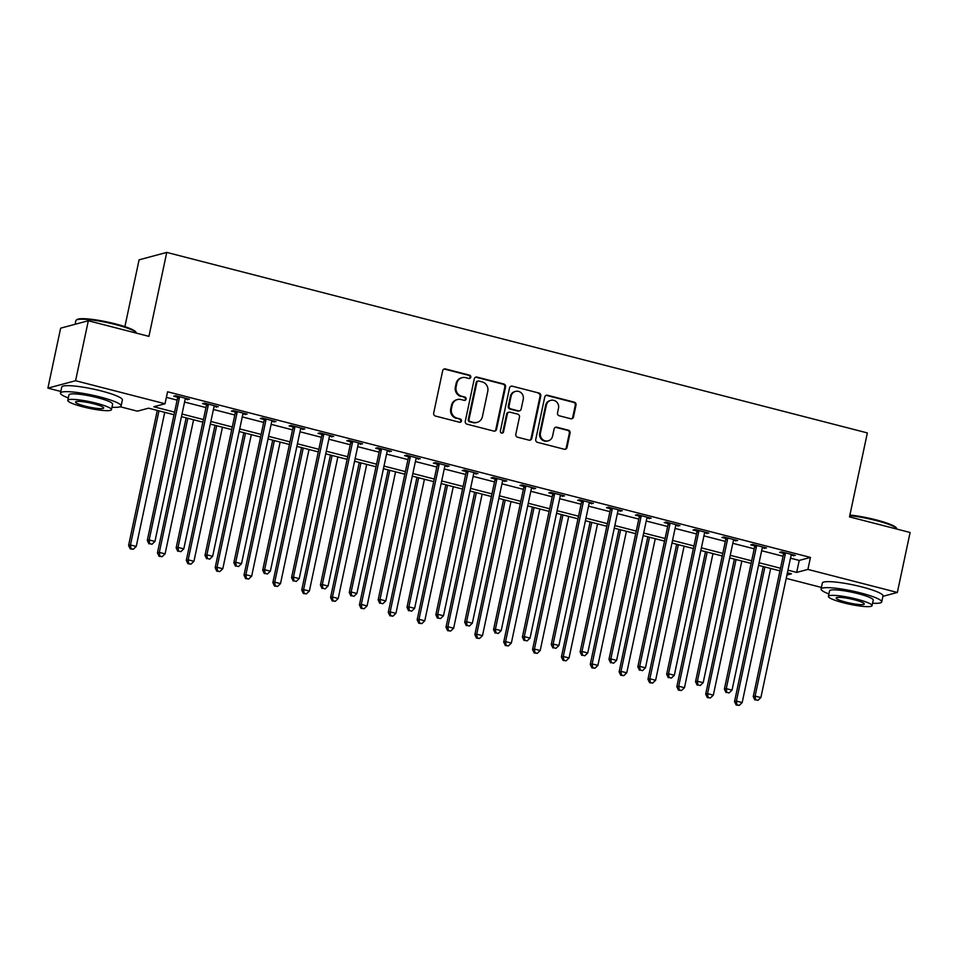 <?xml version="1.0" encoding="UTF-8"?>
<svg xmlns="http://www.w3.org/2000/svg" width="958" height="958" viewBox="0 0 958 958"><rect width="100%" height="100%" fill="white"/><g stroke="black" fill="none" stroke-linecap="round" stroke-linejoin="round"><path stroke-width="1.44" d="M470.761 377.212A1.7 1.617 75 0 0 469.528 375.153L445.446 368.95A2.431 2.311 75 0 0 442.68 370.722L433.675 413.114A2.431 2.311 75 0 0 435.435 416.047L459.517 422.25A1.7 1.617 75 0 0 461.445 421.005A1.7 1.617 75 0 0 460.211 418.957L457.098 418.155A7.784 7.401 75 0 1 451.446 408.743L452.2 405.222A7.784 7.401 75 0 1 461.049 399.546L464.163 400.348A1.7 1.617 75 0 0 466.103 399.115A1.7 1.617 75 0 0 464.87 397.055L461.756 396.253A7.784 7.401 75 0 1 456.104 386.852L456.858 383.32A7.784 7.401 75 0 1 465.708 377.656L468.821 378.458A1.7 1.617 75 0 0 470.761 377.212M469.228 378.506A1.7 1.617 75 0 0 468.773 375.356L444.704 369.153A2.431 2.311 75 0 0 443.949 369.093M459.924 422.298A1.7 1.617 75 0 0 459.469 419.149L457.098 418.155M464.57 400.408A1.7 1.617 75 0 0 464.115 397.259L461.756 396.253M570.729 418.742A2.431 2.311 75 0 0 573.495 416.969L576.021 405.078A2.431 2.311 75 0 0 574.261 402.144L547.521 395.259A2.431 2.311 75 0 0 544.755 397.031L535.75 439.411A2.431 2.311 75 0 0 537.51 442.345L564.25 449.242A2.431 2.311 75 0 0 567.016 447.47L570.07 433.1A2.431 2.311 75 0 0 568.31 430.166L556.861 427.22A2.431 2.311 75 0 0 554.095 428.992L552.586 436.106A6.514 6.179 75 0 1 548.204 440.836A6.514 6.179 75 0 1 540.456 432.992L546.395 405.09A6.514 6.179 75 0 1 550.766 400.36A6.514 6.179 75 0 1 558.514 408.204L557.52 412.862A2.431 2.311 75 0 0 559.292 415.796L570.729 418.742M60.821 391.463L47.9 388.134L60.641 328.163L88.328 320.75L148.921 336.366L166.764 252.409L867.349 432.92L849.506 516.877L910.1 532.492L897.359 592.463L882.905 596.331M88.328 320.75L75.574 380.721L165.027 403.761L153.807 406.767L174.572 412.12M790.506 558.179L799.235 560.43L810.456 557.424L167.578 391.774L165.027 403.761M810.456 557.424L807.905 569.411L897.359 592.463M505.561 386.924A2.431 2.311 75 0 0 503.788 383.99L477.06 377.105A2.431 2.311 75 0 0 474.294 378.865L465.277 421.257A2.431 2.311 75 0 0 467.049 424.19L493.789 431.076A2.431 2.311 75 0 0 496.555 429.304L505.561 386.924L504.806 387.128A2.431 2.311 75 0 0 503.046 384.194L476.306 377.296A2.431 2.311 75 0 0 475.563 377.236M512.291 386.182L539.031 393.067A2.431 2.311 75 0 1 540.791 396.001L531.786 438.393A2.431 2.311 75 0 1 529.02 440.153L517.571 437.207A2.431 2.311 75 0 1 515.811 434.273L519.464 417.089A2.431 2.311 75 0 0 517.703 414.143L510.111 412.191A2.431 2.311 75 0 0 507.345 413.964L503.537 431.854A1.7 1.617 75 0 1 502.387 433.088A1.7 1.617 75 0 1 500.363 431.04L509.524 387.954A2.431 2.311 75 0 1 512.291 386.182L539.031 393.067M166.393 397.366L177.122 400.133M184.559 402.049L205.97 407.557M213.418 409.485L234.83 414.994M242.278 416.91L263.69 422.43M271.126 424.346L292.537 429.867M299.986 431.783L321.397 437.303M328.834 439.219L350.245 444.74M357.693 446.656L379.105 452.176M386.541 454.092L407.952 459.601M415.401 461.528L436.812 467.037M444.249 468.965L465.66 474.473M473.108 476.389L494.52 481.91M501.968 483.826L523.379 489.346M530.816 491.262L552.227 496.783M559.676 498.699L581.087 504.219M588.523 506.135L609.935 511.656M617.383 513.572L638.794 519.08M646.231 521.008L667.642 526.517M675.091 528.433L696.502 533.953M703.938 535.869L725.35 541.39M732.798 543.306L754.209 548.826M761.658 550.742L783.069 556.263M185.193 399.163L189.421 399.27L175.565 395.702L173.697 396.205L177.446 397.163M214.041 406.599L218.268 406.707L204.425 403.138L202.545 403.629L206.305 404.599M242.901 414.036L247.128 414.131L233.273 410.563L231.405 411.066L235.165 412.036M271.761 421.46L275.976 421.568L262.133 417.999L260.253 418.502L264.013 419.472M300.608 428.897L304.836 429.004L290.981 425.436L289.112 425.939L292.873 426.909M329.468 436.333L333.683 436.441L319.84 432.872L317.972 433.375L321.72 434.345M358.316 443.77L362.543 443.877L348.688 440.309L346.82 440.812L350.58 441.77M387.176 451.206L391.391 451.314L377.548 447.745L375.68 448.248L379.428 449.206M416.023 458.642L420.251 458.75L406.396 455.182L404.527 455.673L408.288 456.643M444.883 466.079L449.11 466.175L435.255 462.606L433.387 463.109L437.135 464.079M473.731 473.503L477.958 473.611L464.115 470.043L462.235 470.546L465.995 471.516M502.591 480.94L506.818 481.048L492.963 477.479L491.095 477.982L494.855 478.952M531.451 488.376L535.666 488.484L521.823 484.916L519.943 485.419L523.703 486.389M560.298 495.813L564.525 495.921L550.67 492.352L548.802 492.855L552.562 493.813M589.158 503.249L593.373 503.357L579.53 499.789L577.662 500.292L581.41 501.25M618.006 510.686L622.233 510.794L608.378 507.225L606.51 507.716L610.27 508.686M646.866 518.122L651.081 518.218L637.238 514.65L635.37 515.153L639.118 516.123M675.713 525.547L679.94 525.655L666.085 522.086L664.217 522.589L667.977 523.559M704.573 532.983L708.8 533.091L694.945 529.523L693.077 530.025L696.825 530.995M733.421 540.42L737.648 540.528L723.805 536.959L721.925 537.462L725.685 538.432M762.281 547.856L766.508 547.964L752.653 544.395L750.785 544.898L754.545 545.856M791.14 555.293L795.356 555.4L781.512 551.832L779.632 552.335L783.393 553.293M166.764 252.409L139.09 259.822L124.887 326.63M47.9 388.134L75.574 380.721M821.425 587.446L786.219 578.369M174.021 414.73L148.574 408.18L137.353 411.174L120.193 406.755M786.925 575.028L791.452 573.818L787.404 572.776M779.956 570.86L758.544 565.34M751.108 563.424L729.697 557.915M722.248 555.987L700.837 550.479M693.4 548.563L671.989 543.042M664.541 541.126L643.129 535.606M635.693 533.69L614.282 528.169M606.833 526.253L585.422 520.733M577.973 518.817L556.562 513.296M549.126 511.38L527.714 505.872M520.266 503.944L498.855 498.435M491.418 496.519L470.007 490.999M462.558 489.083L441.147 483.562M433.711 481.646L412.299 476.126M404.851 474.21L383.44 468.69M376.003 466.774L354.592 461.253M347.143 459.337L325.732 453.829M318.284 451.901L296.872 446.392M289.436 444.464L268.024 438.956M260.576 437.04L239.165 431.519M231.728 429.603L210.317 424.083M202.868 422.167L181.457 416.646M787.955 570.166L796.685 572.417L807.905 569.411M182.02 414.036L203.431 419.556M210.868 421.472L232.279 426.993M239.728 428.909L261.139 434.429M268.575 436.345L289.987 441.866M297.435 443.782L318.846 449.29M326.283 451.218L347.694 456.726M355.143 458.654L376.554 464.163M383.99 466.079L405.402 471.599M412.85 473.515L434.261 479.036M441.71 480.952L463.121 486.472M470.558 488.388L491.969 493.909M499.417 495.825L520.829 501.345M528.265 503.261L549.676 508.77M557.125 510.698L578.536 516.206M585.973 518.122L607.384 523.643M614.832 525.559L636.244 531.079M643.68 532.995L665.091 538.516M672.54 540.432L693.951 545.952M701.4 547.868L722.811 553.389M730.247 555.305L751.659 560.813M759.107 562.741L780.519 568.25M799.235 560.43L796.685 572.417M187.54 399.773L187.744 398.839M216.4 407.198L216.604 406.276M245.26 414.634L245.452 413.7M274.108 422.071L274.311 421.137M302.968 429.507L303.159 428.573M331.815 436.944L332.019 436.01M360.675 444.38L360.867 443.446M389.523 451.817L389.726 450.883M418.383 459.241L418.574 458.319M447.23 466.678L447.434 465.744M476.09 474.114L476.294 473.18M504.95 481.551L505.141 480.617M533.798 488.987L534.001 488.053M562.657 496.424L562.849 495.49M591.505 503.86L591.709 502.926M620.365 511.285L620.556 510.363M649.213 518.721L649.416 517.787M678.072 526.158L678.264 525.224M706.92 533.594L707.124 532.66M735.78 541.03L735.984 540.096M764.64 548.467L764.831 547.533M793.487 555.903L793.691 554.969M462.091 377.668L461.337 377.859A7.784 7.401 75 0 0 456.104 383.523L456.858 383.32M461.002 396.456A7.784 7.401 75 0 1 455.361 387.056L456.104 383.523M457.433 399.558L456.691 399.761A7.784 7.401 75 0 0 451.457 405.414L452.2 405.222M456.355 418.347A7.784 7.401 75 0 1 450.703 408.946L451.457 405.414M494.532 431.148A2.431 2.311 75 0 0 495.801 429.507L504.806 387.128M478.844 381.033A1.7 1.617 75 0 0 476.916 382.278L469.001 419.484A1.7 1.617 75 0 0 470.246 421.532L473.527 422.382A7.784 7.401 75 0 0 482.377 416.718L487.778 391.283A7.784 7.401 75 0 0 482.137 381.883L478.844 381.033M478.054 381.044L477.312 381.236A1.7 1.617 75 0 0 476.162 382.481L476.916 382.278M477.144 422.37L476.389 422.574A7.784 7.401 75 0 1 472.773 422.586L469.492 421.736A1.7 1.617 75 0 1 468.258 419.676L476.162 382.481M529.762 440.225A2.431 2.311 75 0 0 531.031 438.584L540.049 396.205A2.431 2.311 75 0 0 538.276 393.271M508.973 412.191L508.231 412.395A2.431 2.311 75 0 0 506.59 414.155L502.794 432.058L503.537 431.854M502.004 433.148A1.7 1.617 75 0 0 502.794 432.058M523.26 399.246A6.514 6.179 75 0 0 515.512 391.403A6.514 6.179 75 0 0 511.129 396.121L509.045 405.952A2.431 2.311 75 0 0 510.806 408.898L518.398 410.85A2.431 2.311 75 0 0 521.164 409.078L523.26 399.246M515.512 391.403L514.757 391.594A6.514 6.179 75 0 0 510.386 396.325L511.129 396.121M519.523 410.85L518.781 411.042A2.431 2.311 75 0 1 517.655 411.054L510.063 409.09A2.431 2.311 75 0 1 508.291 406.156L510.386 396.325M511.548 386.373A2.431 2.311 75 0 0 510.794 386.314M550.766 400.36L550.024 400.564A6.514 6.179 75 0 0 545.641 405.282L546.395 405.09M548.204 440.836L547.461 441.039A6.514 6.179 75 0 1 539.713 433.184L545.641 405.282M564.992 449.302A2.431 2.311 75 0 0 566.274 447.661L569.327 433.303A2.431 2.311 75 0 0 567.555 430.37L556.119 427.412A2.431 2.311 75 0 0 555.365 427.352M571.483 418.814A2.431 2.311 75 0 0 572.752 417.173L575.279 405.282A2.431 2.311 75 0 0 573.507 402.348L546.779 395.462A2.431 2.311 75 0 0 546.024 395.391M157.292 410.419L128.588 545.461L130.468 544.958L136.24 546.443L164.74 412.335M158.968 410.85L130.468 544.958L130.971 548.671L130.228 548.874L133.282 549.269L130.971 548.671M136.24 546.443L133.282 549.269M130.228 548.874L128.588 545.461M179.35 397.941L177.481 398.444L147.292 540.444L149.161 539.941L179.35 397.941A2.479 2.359 75 0 0 179.374 396.995L179.326 396.66M149.676 543.665L151.987 544.252L149.676 543.665L149.161 539.941L154.933 541.438L185.122 399.426A2.479 2.359 75 0 1 185.481 398.576L185.66 398.3M177.481 398.444A2.479 2.359 75 0 0 177.505 397.498L177.29 396.145M147.292 540.444L148.921 543.857M151.987 544.252L154.933 541.438M186.151 417.856L157.447 552.886L159.315 552.395L165.087 553.88L193.588 419.772M187.828 418.287L159.315 552.395L159.83 556.107L159.076 556.311L162.13 556.694L159.83 556.107M165.087 553.88L162.13 556.694M159.076 556.311L157.447 552.886M214.999 425.292L186.307 560.322L188.175 559.819L193.947 561.316L222.448 427.208M216.676 425.723L188.175 559.819L188.678 563.543L187.936 563.735L190.989 564.13L188.678 563.543M193.947 561.316L190.989 564.13M187.936 563.735L186.307 560.322M243.859 432.729L215.155 567.759L217.023 567.256L222.795 568.753L251.307 434.645M245.535 433.16L217.023 567.256L217.538 570.98L216.783 571.172L219.837 571.567L217.538 570.98M222.795 568.753L219.837 571.567M216.783 571.172L215.155 567.759M208.209 405.378L206.329 405.869L176.152 547.88L178.02 547.377L208.209 405.378A2.479 2.359 75 0 0 208.233 404.432L208.173 404.096M178.523 551.101L180.834 551.688L178.523 551.101L178.02 547.377L183.792 548.874L213.981 406.863A2.479 2.359 75 0 1 214.329 406.012L214.52 405.737M206.329 405.869A2.479 2.359 75 0 0 206.353 404.935L206.138 403.581M176.152 547.88L177.781 551.293M180.834 551.688L183.792 548.874M237.057 412.802L235.189 413.305L205 555.317L206.88 554.814L237.057 412.802A2.479 2.359 75 0 0 237.081 411.868L237.033 411.533M207.383 558.526L209.694 559.125L207.383 558.526L206.88 554.814L212.64 556.299L242.829 414.299A2.479 2.359 75 0 1 243.188 413.437L243.368 413.173M235.189 413.305A2.479 2.359 75 0 0 235.213 412.371L234.997 411.006M205 555.317L206.629 558.73M209.694 559.125L212.64 556.299M265.917 420.239L264.049 420.742L233.86 562.753L235.728 562.25L265.917 420.239A2.479 2.359 75 0 0 265.941 419.305L265.881 418.969M236.231 565.962L238.542 566.561L236.231 565.962L235.728 562.25L241.5 563.735L271.689 421.736A2.479 2.359 75 0 1 272.036 420.873L272.228 420.598M264.049 420.742A2.479 2.359 75 0 0 264.073 419.808L263.845 418.442M233.86 562.753L235.488 566.166M238.542 566.561L241.5 563.735M272.719 440.165L244.015 575.195L245.883 574.692L251.655 576.177L280.155 442.081M274.383 440.596L245.883 574.692L246.386 578.404L245.643 578.608L248.697 579.003L246.386 578.404M251.655 576.177L248.697 579.003M245.643 578.608L244.015 575.195M294.765 427.675L292.897 428.178L262.708 570.19L264.588 569.687L294.765 427.675A2.479 2.359 75 0 0 294.789 426.741L294.741 426.406M265.091 573.399L267.402 573.998L265.091 573.399L264.588 569.687L270.36 571.172L300.537 429.16A2.479 2.359 75 0 1 300.896 428.31L301.075 428.034M292.897 428.178A2.479 2.359 75 0 0 292.92 427.244L292.705 425.879M262.708 570.19L264.348 573.602M267.402 573.998L270.36 571.172M76.353 320.02L77.227 319.469A30.249 4.467 12 0 1 115.475 323.9A30.249 4.467 12 0 1 135.749 331.911L136.311 332.761A30.991 4.574 -168 0 0 115.547 324.558A30.991 4.574 -168 0 0 76.353 320.02A30.991 4.574 -168 0 0 75.874 320.619L75.095 324.295M111.966 407.246A30.991 4.574 -168 0 0 121.115 405.941A30.991 4.574 -168 0 0 100.147 396.995A30.991 4.574 -168 0 0 60.474 393.055A30.991 4.574 -168 0 0 68.305 397.965M121.115 405.941L122.385 399.953A30.991 4.574 -168 0 0 101.416 390.996A30.991 4.574 -168 0 0 61.755 387.056L60.474 393.055M67.79 400.384L68.964 394.864A22.321 3.293 12 0 1 97.524 397.702A22.321 3.293 12 0 1 112.625 404.144L111.451 409.665A22.321 3.293 -168 0 0 96.351 403.222A22.321 3.293 -168 0 0 67.79 400.384A22.321 3.293 -168 0 0 82.891 406.827A22.321 3.293 -168 0 0 111.451 409.665M85.286 406.18A14.382 2.12 -168 0 0 103.692 408.012A14.382 2.12 -168 0 0 93.956 403.857A14.382 2.12 -168 0 0 75.55 402.025A14.382 2.12 -168 0 0 85.286 406.18M849.89 515.045A30.249 4.467 12 0 1 876.079 519.871A30.249 4.467 12 0 1 896.341 527.882L896.916 528.744A30.991 4.574 -168 0 0 876.151 520.541A30.991 4.574 -168 0 0 849.77 515.632M872.57 603.229A30.991 4.574 -168 0 0 881.719 601.923A30.991 4.574 -168 0 0 860.751 592.978A30.991 4.574 -168 0 0 821.078 589.038A30.991 4.574 -168 0 0 828.91 593.948M881.719 601.923L882.989 595.936A30.991 4.574 -168 0 0 862.02 586.979A30.991 4.574 -168 0 0 822.359 583.039L821.078 589.038M828.395 596.355L829.568 590.846A22.321 3.293 12 0 1 858.129 593.685A22.321 3.293 12 0 1 873.229 600.127L872.055 605.636A22.321 3.293 -168 0 0 856.955 599.193A22.321 3.293 -168 0 0 828.395 596.355A22.321 3.293 -168 0 0 843.495 602.81A22.321 3.293 -168 0 0 872.055 605.636M845.89 602.163A14.382 2.12 -168 0 0 864.296 603.995A14.382 2.12 -168 0 0 854.56 599.84A14.382 2.12 -168 0 0 836.154 598.008A14.382 2.12 -168 0 0 845.89 602.163M301.566 447.602L272.862 582.632L274.73 582.129L280.502 583.614L309.015 449.518M303.243 448.033L274.73 582.129L275.245 585.841L274.491 586.045L277.557 586.44L275.245 585.841M280.502 583.614L277.557 586.44M274.491 586.045L272.862 582.632M330.426 455.026L301.722 590.068L303.59 589.565L309.362 591.05L337.863 456.954M332.091 455.457L303.59 589.565L304.093 593.277L303.351 593.481L306.404 593.876L304.093 593.277M309.362 591.05L306.404 593.876M303.351 593.481L301.722 590.068M359.274 462.463L330.57 597.505L332.45 597.002L338.21 598.487L366.722 464.379M360.95 462.894L332.45 597.002L332.953 600.714L332.198 600.917L335.264 601.313L332.953 600.714M338.21 598.487L335.264 601.313M332.198 600.917L330.57 597.505M388.134 469.899L359.43 604.929L361.298 604.438L367.07 605.923L395.57 471.815M389.798 470.33L361.298 604.438L361.801 608.15L361.058 608.354L364.112 608.749L361.801 608.15M367.07 605.923L364.112 608.749M361.058 608.354L359.43 604.929M416.981 477.335L388.277 612.366L390.157 611.863L395.929 613.36L424.43 479.251M418.658 477.767L390.157 611.863L390.66 615.587L389.918 615.778L392.972 616.174L390.66 615.587M395.929 613.36L392.972 616.174M389.918 615.778L388.277 612.366M323.624 435.112L321.756 435.615L291.567 577.626L293.435 577.123L323.624 435.112A2.479 2.359 75 0 0 323.648 434.178L323.588 433.842M293.95 580.835L296.25 581.434L293.95 580.835L293.435 577.123L299.207 578.608L329.396 436.597A2.479 2.359 75 0 1 329.756 435.746L329.935 435.471M321.756 435.615A2.479 2.359 75 0 0 321.78 434.681L321.565 433.315M291.567 577.626L293.196 581.039M296.25 581.434L299.207 578.608M352.472 442.548L350.604 443.051L320.427 585.051L322.295 584.56L352.472 442.548A2.479 2.359 75 0 0 352.496 441.614L352.448 441.279M322.798 588.272L325.109 588.871L322.798 588.272L322.295 584.56L328.067 586.045L358.244 444.033A2.479 2.359 75 0 1 358.603 443.183L358.783 442.907M350.604 443.051A2.479 2.359 75 0 0 350.628 442.105L350.412 440.752M320.427 585.051L322.056 588.475M325.109 588.871L328.067 586.045M381.332 449.985L379.464 450.488L349.275 592.487L351.143 591.996L381.332 449.985A2.479 2.359 75 0 0 381.356 449.039L381.296 448.703M351.658 595.708L353.957 596.295L351.658 595.708L351.143 591.996L356.915 593.481L387.104 451.469A2.479 2.359 75 0 1 387.463 450.619L387.643 450.344M379.464 450.488A2.479 2.359 75 0 0 379.488 449.541L379.272 448.188M349.275 592.487L350.903 595.9M353.957 596.295L356.915 593.481M410.18 457.421L408.312 457.912L378.135 599.924L380.003 599.421L410.18 457.421A2.479 2.359 75 0 0 410.204 456.475L410.156 456.14M380.506 603.145L382.817 603.732L380.506 603.145L380.003 599.421L385.775 600.917L415.952 458.906A2.479 2.359 75 0 1 416.311 458.056L416.49 457.78M408.312 457.912A2.479 2.359 75 0 0 408.336 456.978L408.12 455.625M378.135 599.924L379.763 603.336M382.817 603.732L385.775 600.917M439.039 464.846L437.171 465.349L406.982 607.36L408.85 606.857L439.039 464.846A2.479 2.359 75 0 0 439.063 463.911L439.015 463.576M409.365 610.569L411.677 611.168L409.365 610.569L408.85 606.857L414.622 608.342L444.811 466.342A2.479 2.359 75 0 1 445.171 465.48L445.35 465.217M437.171 465.349A2.479 2.359 75 0 0 437.195 464.414L436.98 463.049M406.982 607.36L408.611 610.773M411.677 611.168L414.622 608.342M445.841 484.772L417.137 619.802L419.005 619.299L424.777 620.796L453.278 486.688M447.518 485.203L419.005 619.299L419.52 623.023L418.766 623.215L421.819 623.61L419.52 623.023M424.777 620.796L421.819 623.61M418.766 623.215L417.137 619.802M467.899 472.282L466.019 472.785L435.842 614.796L437.71 614.294L467.899 472.282A2.479 2.359 75 0 0 467.923 471.348L467.863 471.013M438.213 618.006L440.524 618.605L438.213 618.006L437.71 614.294L443.482 615.778L473.671 473.779A2.479 2.359 75 0 1 474.018 472.917L474.21 472.641M466.019 472.785A2.479 2.359 75 0 0 466.043 471.851L465.827 470.486M435.842 614.796L437.471 618.209M440.524 618.605L443.482 615.778M474.689 492.208L445.997 627.239L447.865 626.736L453.637 628.22L482.137 494.124M476.365 492.64L447.865 626.736L448.368 630.448L447.626 630.651L450.679 631.047L448.368 630.448M453.637 628.22L450.679 631.047M447.626 630.651L445.997 627.239M496.747 479.719L494.879 480.221L464.69 622.233L466.57 621.73L496.747 479.719A2.479 2.359 75 0 0 496.771 478.784L496.723 478.449M467.073 625.442L469.384 626.041L467.073 625.442L466.57 621.73L472.33 623.215L502.519 481.203A2.479 2.359 75 0 1 502.878 480.353L503.058 480.078M494.879 480.221A2.479 2.359 75 0 0 494.903 479.287L494.687 477.922M464.69 622.233L466.318 625.646M469.384 626.041L472.33 623.215M503.549 499.645L474.845 634.675L476.713 634.172L482.485 635.657L510.997 501.561M505.225 500.076L476.713 634.172L477.228 637.884L476.473 638.088L479.527 638.483L477.228 637.884M482.485 635.657L479.527 638.483M476.473 638.088L474.845 634.675M525.607 487.155L523.739 487.658L493.55 629.669L495.418 629.166L525.607 487.155A2.479 2.359 75 0 0 525.631 486.221L525.571 485.886M495.921 632.879L498.232 633.477L495.921 632.879L495.418 629.166L501.19 630.651L531.379 488.64A2.479 2.359 75 0 1 531.726 487.79L531.918 487.514M523.739 487.658A2.479 2.359 75 0 0 523.751 486.724L523.535 485.359M493.55 629.669L495.178 633.082M498.232 633.477L501.19 630.651M532.409 507.069L503.704 642.111L505.573 641.609L511.344 643.093L539.845 508.997M534.073 507.501L505.573 641.609L506.075 645.321L505.333 645.524L508.387 645.92L506.075 645.321M511.344 643.093L508.387 645.92M505.333 645.524L503.704 642.111M554.454 494.591L552.586 495.094L522.397 637.094L524.277 636.603L554.454 494.591A2.479 2.359 75 0 0 554.478 493.657L554.431 493.322M524.78 640.315L527.092 640.914L524.78 640.315L524.277 636.603L530.049 638.088L560.226 496.076A2.479 2.359 75 0 1 560.586 495.226L560.765 494.951M552.586 495.094A2.479 2.359 75 0 0 552.61 494.148L552.395 492.795M522.397 637.094L524.038 640.519M527.092 640.914L530.049 638.088M561.256 514.506L532.552 649.548L534.42 649.045L540.192 650.53L568.705 516.422M562.933 514.937L534.42 649.045L534.935 652.757L534.181 652.961L537.246 653.356L534.935 652.757M540.192 650.53L537.246 653.356M534.181 652.961L532.552 649.548M583.314 502.028L581.446 502.531L551.257 644.53L553.125 644.039L583.314 502.028A2.479 2.359 75 0 0 583.338 501.082L583.278 500.747M553.64 647.752L555.939 648.338L553.64 647.752L553.125 644.039L558.897 645.524L589.086 503.513A2.479 2.359 75 0 1 589.445 502.663L589.625 502.387M581.446 502.531A2.479 2.359 75 0 0 581.47 501.585L581.255 500.232M551.257 644.53L552.886 647.943M555.939 648.338L558.897 645.524M590.116 521.942L561.412 656.972L563.28 656.481L569.052 657.966L597.553 523.858M591.781 522.373L563.28 656.481L563.783 660.194L563.041 660.397L566.094 660.792L563.783 660.194M569.052 657.966L566.094 660.792M563.041 660.397L561.412 656.972M612.162 509.464L610.294 509.955L580.117 651.967L581.985 651.464L612.162 509.464A2.479 2.359 75 0 0 612.186 508.518L612.138 508.183M582.488 655.188L584.799 655.775L582.488 655.188L581.985 651.464L587.757 652.961L617.934 510.949A2.479 2.359 75 0 1 618.293 510.099L618.473 509.824M610.294 509.955A2.479 2.359 75 0 0 610.318 509.021L610.102 507.668M580.117 651.967L581.745 655.38M584.799 655.775L587.757 652.961M618.964 529.379L590.26 664.409L592.14 663.918L597.9 665.403L626.412 531.295M620.64 529.81L592.14 663.918L592.643 667.63L591.888 667.822L594.954 668.217L592.643 667.63M597.9 665.403L594.954 668.217M591.888 667.822L590.26 664.409M647.824 536.815L619.119 671.845L620.988 671.342L626.76 672.839L655.26 538.731M649.488 537.246L620.988 671.342L621.491 675.067L620.748 675.258L623.802 675.653L621.491 675.067M626.76 672.839L623.802 675.653M620.748 675.258L619.119 671.845M676.671 544.252L647.967 679.282L649.847 678.779L655.619 680.264L684.12 546.168M678.348 544.683L649.847 678.779L650.35 682.491L649.608 682.695L652.661 683.09L650.35 682.491M655.619 680.264L652.661 683.09M649.608 682.695L647.967 679.282M705.531 551.688L676.827 686.718L678.695 686.215L684.467 687.7L712.968 553.604M707.208 552.119L678.695 686.215L679.21 689.928L678.456 690.131L681.509 690.526L679.21 689.928M684.467 687.7L681.509 690.526M678.456 690.131L676.827 686.718M734.379 559.113L705.687 694.155L707.555 693.652L713.327 695.137L741.827 561.041M736.055 559.544L707.555 693.652L708.058 697.364L707.315 697.568L710.369 697.963L708.058 697.364M713.327 695.137L710.369 697.963M707.315 697.568L705.687 694.155M763.239 566.549L734.535 701.591L736.403 701.088L742.175 702.573L770.687 568.465M764.915 566.98L736.403 701.088L736.918 704.801L736.163 705.004L739.217 705.399L736.918 704.801M742.175 702.573L739.217 705.399M736.163 705.004L734.535 701.591M641.022 516.889L639.154 517.392L608.965 659.403L610.833 658.9L641.022 516.889A2.479 2.359 75 0 0 641.046 515.955L640.986 515.62M611.348 662.613L613.647 663.211L611.348 662.613L610.833 658.9L616.605 660.385L646.794 518.386A2.479 2.359 75 0 1 647.153 517.524L647.333 517.26M639.154 517.392A2.479 2.359 75 0 0 639.178 516.458L638.962 515.093M608.965 659.403L610.593 662.816M613.647 663.211L616.605 660.385M669.87 524.325L668.001 524.828L637.824 666.84L639.693 666.337L669.87 524.325A2.479 2.359 75 0 0 669.893 523.391L669.846 523.056M640.195 670.049L642.507 670.648L640.195 670.049L639.693 666.337L645.464 667.822L675.641 525.822A2.479 2.359 75 0 1 676.001 524.96L676.18 524.685M668.001 524.828A2.479 2.359 75 0 0 668.025 523.894L667.81 522.529M637.824 666.84L639.453 670.253M642.507 670.648L645.464 667.822M698.729 531.762L696.861 532.265L666.672 674.276L668.54 673.773L698.729 531.762A2.479 2.359 75 0 0 698.753 530.828L698.705 530.492M669.055 677.486L671.366 678.084L669.055 677.486L668.54 673.773L674.312 675.258L704.501 533.247A2.479 2.359 75 0 1 704.86 532.397L705.04 532.121M696.861 532.265A2.479 2.359 75 0 0 696.885 531.331L696.67 529.966M666.672 674.276L668.301 677.689M671.366 678.084L674.312 675.258M727.589 539.198L725.709 539.701L695.532 681.713L697.4 681.21L727.589 539.198A2.479 2.359 75 0 0 727.613 538.264L727.553 537.929M697.903 684.922L700.214 685.521L697.903 684.922L697.4 681.21L703.172 682.695L733.361 540.683A2.479 2.359 75 0 1 733.708 539.833L733.9 539.558M725.709 539.701A2.479 2.359 75 0 0 725.733 538.767L725.517 537.402M695.532 681.713L697.161 685.126M700.214 685.521L703.172 682.695M756.437 546.635L754.569 547.138L724.38 689.137L726.26 688.646L756.437 546.635A2.479 2.359 75 0 0 756.461 545.701L756.413 545.365M726.763 692.359L729.074 692.957L726.763 692.359L726.26 688.646L732.02 690.131L762.209 548.12A2.479 2.359 75 0 1 762.568 547.269L762.748 546.994M754.569 547.138A2.479 2.359 75 0 0 754.593 546.192L754.377 544.839M724.38 689.137L726.008 692.562M729.074 692.957L732.02 690.131M785.297 554.071L783.428 554.574L753.239 696.574L755.108 696.083L785.297 554.071A2.479 2.359 75 0 0 785.32 553.125L785.261 552.802M755.611 699.795L757.922 700.382L755.611 699.795L755.108 696.083L760.88 697.568L791.069 555.556A2.479 2.359 75 0 1 791.416 554.706L791.607 554.431M783.428 554.574A2.479 2.359 75 0 0 783.44 553.628L783.225 552.275M753.239 696.574L754.868 699.987M757.922 700.382L760.88 697.568M468.773 375.356L469.528 375.153M459.469 419.149L460.211 418.957M464.115 397.259L464.87 397.055M455.361 387.056L456.104 386.852M450.703 408.946L451.446 408.743M444.704 369.153L445.446 368.95M495.801 429.507L496.555 429.304M476.306 377.296L477.06 377.105M503.046 384.194L503.788 383.99M468.258 419.676L469.001 419.484M469.492 421.736L470.246 421.532M472.773 422.586L473.527 422.382M540.049 396.205L540.791 396.001M531.031 438.584L531.786 438.393M506.59 414.155L507.345 413.964M508.291 406.156L509.045 405.952M510.063 409.09L510.806 408.898M517.655 411.054L518.398 410.85M539.713 433.184L540.456 432.992M556.119 427.412L556.861 427.22M567.555 430.37L568.31 430.166M569.327 433.303L570.07 433.1M566.274 447.661L567.016 447.47M546.779 395.462L547.521 395.259M573.507 402.348L574.261 402.144M575.279 405.282L576.021 405.078M572.752 417.173L573.495 416.969M179.374 396.995L177.505 397.498M208.233 404.432L206.353 404.935M237.081 411.868L235.213 412.371M265.941 419.305L264.073 419.808M294.789 426.741L292.92 427.244M323.648 434.178L321.78 434.681M352.496 441.614L350.628 442.105M381.356 449.039L379.488 449.541M410.204 456.475L408.336 456.978M439.063 463.911L437.195 464.414M467.923 471.348L466.043 471.851M496.771 478.784L494.903 479.287M525.631 486.221L523.751 486.724M554.478 493.657L552.61 494.148M583.338 501.082L581.47 501.585M612.186 508.518L610.318 509.021M641.046 515.955L639.178 516.458M669.893 523.391L668.025 523.894M698.753 530.828L696.885 531.331M727.613 538.264L725.733 538.767M756.461 545.701L754.593 546.192M785.32 553.125L783.44 553.628"/></g></svg>
